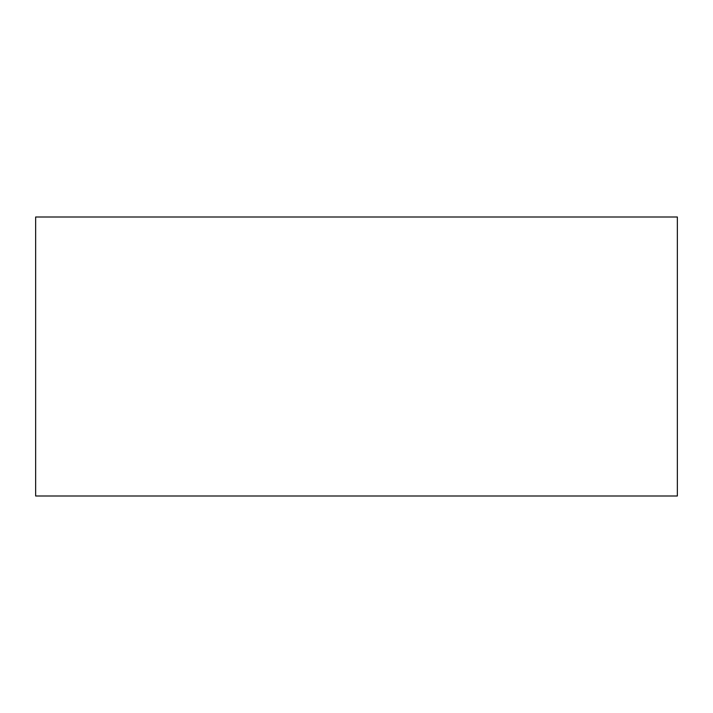 <?xml version="1.0" encoding="UTF-8"?>
<svg xmlns="http://www.w3.org/2000/svg" width="713" height="713" viewBox="0 0 713 713"><rect width="100%" height="100%" fill="white"/><g stroke="black" fill="none" stroke-linecap="round" stroke-linejoin="round"><path stroke-width="1.07" d="M677.35 495.998L35.65 495.998L35.65 217.002L677.35 217.002L677.35 495.998"/></g></svg>
